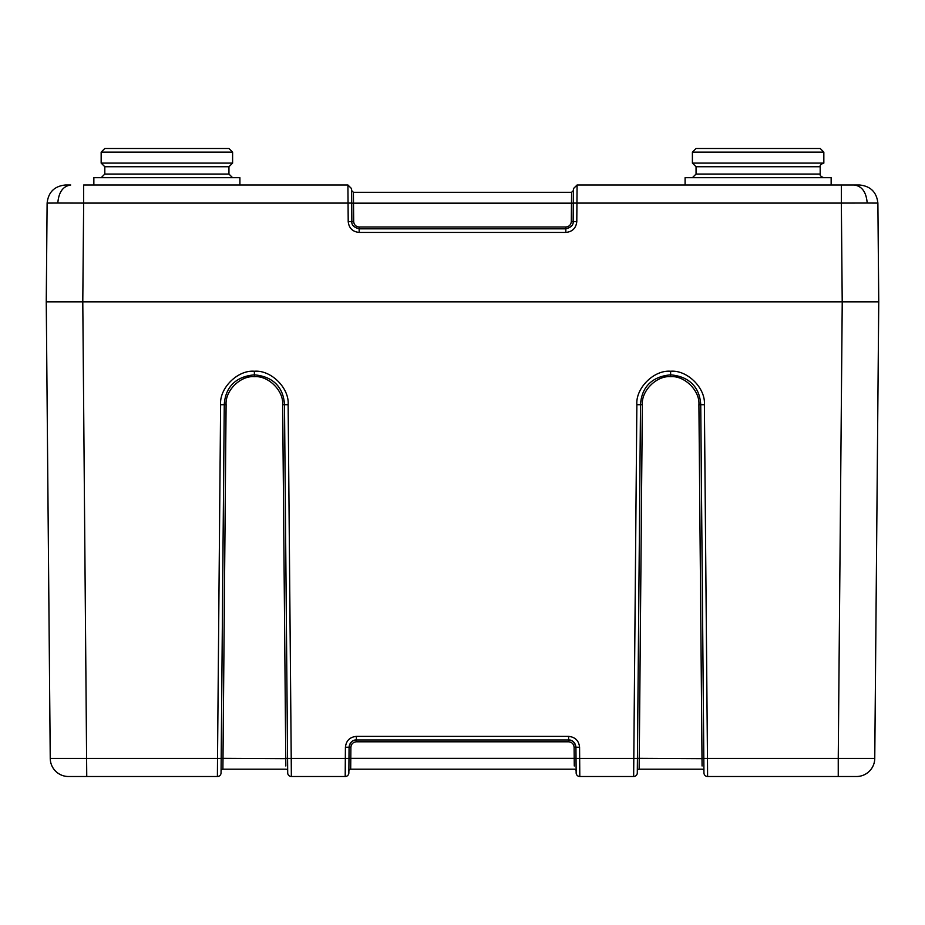 <?xml version="1.0" encoding="UTF-8"?>
<svg xmlns="http://www.w3.org/2000/svg" width="925" height="925" viewBox="0 0 925 925"><rect width="100%" height="100%" fill="white"/><g stroke="black" fill="none" stroke-linecap="round" stroke-linejoin="round"><path stroke-width="1.39" d="M685.09 185L685.09 177.704L831.147 177.704L831.147 185M692.397 177.704L696.051 174.05L820.186 174.05L820.186 166.743L696.051 166.743L692.397 163.089L823.84 163.089L823.84 152.139L692.397 152.139L696.051 148.486L820.186 148.486L823.84 152.139M101.16 152.139L104.814 148.486L228.949 148.486L232.603 152.139L101.16 152.139L101.16 163.089L232.603 163.089L232.603 152.139M93.853 185L93.853 177.704L239.91 177.704L239.91 185M574.275 765.993L574.101 747.238C573.731 743.954 571.904 742.151 568.621 741.804L356.379 741.804C353.096 742.151 351.269 743.954 350.899 747.238L350.702 768.71M574.309 769.207L350.691 769.207A1.827 1.827 0 0 0 348.864 771.022L348.979 758.35L576.021 758.35L576.136 771.022A1.827 1.827 0 0 0 574.309 769.207A1.827 1.827 0 0 1 576.136 771.022M350.725 765.912L350.806 758.35M285.825 765.993L282.657 404.711C283.778 390.789 268.296 375.434 254.375 376.683C240.454 375.434 224.972 390.789 226.093 404.711L222.902 768.71M285.86 769.207A1.827 1.827 0 0 1 287.675 771.022L287.571 758.35L287.675 771.022A1.827 1.827 0 0 0 285.86 769.207L222.902 769.207A1.827 1.827 0 0 0 221.075 771.022L224.266 404.711L221.052 772.895A3.654 3.654 0 0 1 217.398 776.514L217.525 758.419L221.179 758.419M222.925 765.912L223.006 758.35L285.744 758.662M702.075 765.993L698.907 404.711C700.028 390.789 684.546 375.434 670.625 376.683C656.704 375.434 641.222 390.789 642.343 404.711L639.152 768.71M702.098 769.207A1.827 1.827 0 0 1 703.925 771.022A1.827 1.827 0 0 0 702.098 769.207L639.14 769.207A1.827 1.827 0 0 0 637.325 771.022L637.429 758.35L637.325 771.022M639.175 765.912L639.256 758.35L701.994 758.662M568.621 741.804L568.621 740C573.026 740.428 575.454 742.844 575.928 747.238C574.737 742.174 572.309 739.769 568.621 740L356.379 740C352.691 739.769 350.263 742.174 349.072 747.238C349.546 742.844 351.974 740.428 356.379 740C352.691 739.769 350.263 742.174 349.072 747.238L348.852 772.895A3.654 3.654 0 0 1 345.198 776.514L345.326 758.419L348.979 758.419M703.925 771.022L703.821 758.35L701.994 758.35M351.581 190.492L351.697 203.165L351.581 190.492L353.408 192.308L353.685 221.572C354.055 224.856 355.882 226.671 359.166 227.007L565.834 227.007L565.834 228.822C571.083 227.434 573.523 225.018 573.142 221.572C573.523 225.018 571.083 227.434 565.834 228.822C571.083 227.434 573.523 225.018 573.142 221.572L573.431 188.619L577.084 185L576.795 221.572C576.055 228.14 572.402 231.759 565.834 232.441L359.166 232.441C352.598 231.759 348.945 228.14 348.205 221.572L347.916 185L351.569 188.619L351.858 221.572C351.477 225.018 353.917 227.434 359.166 228.822L565.834 228.822L565.834 232.441M565.834 227.007C569.118 226.671 570.945 224.856 571.315 221.572L576.795 221.572M353.408 192.308L571.592 192.308L573.419 190.492L573.303 203.165L573.419 190.492M878.75 301.839L874.761 758.419A18.257 18.257 0 0 1 856.504 776.514L707.602 776.514A3.654 3.654 0 0 1 703.948 772.895L700.734 404.711C699.601 384.985 686.697 376.163 670.625 374.868C654.553 376.163 641.638 384.985 640.516 404.711L637.302 772.895A3.654 3.654 0 0 1 633.648 776.514L636.862 404.711C635.533 388.095 654.01 369.769 670.625 371.249C687.24 369.769 705.717 388.095 704.388 404.711L707.475 758.419L838.247 758.419L842.236 301.839L878.75 301.839L877.883 203.095L867.188 203.037L877.883 203.095C876.657 192.169 870.564 186.133 859.614 185L577.084 185M221.052 772.895A3.654 3.654 0 0 1 217.398 776.514L68.496 776.514A18.257 18.257 0 0 1 50.239 758.419L217.525 758.419L220.613 404.711C219.283 388.095 237.76 369.769 254.375 371.249C270.99 369.769 289.467 388.095 288.137 404.711L291.225 758.419L345.326 758.419L345.418 747.238C346.158 740.682 349.812 737.063 356.379 736.381L568.621 736.381C575.188 737.063 578.842 740.682 579.582 747.238L579.802 776.514A3.654 3.654 0 0 1 576.148 772.895L575.928 747.238C574.737 742.174 572.309 739.769 568.621 740C572.309 739.769 574.737 742.174 575.928 747.238L574.101 747.238M348.852 772.895A3.654 3.654 0 0 1 345.198 776.514L291.352 776.514A3.654 3.654 0 0 1 287.698 772.895L284.484 404.711C283.351 384.985 270.458 376.163 254.375 374.868C238.303 376.163 225.388 384.985 224.266 404.711L226.093 404.711L223.006 758.35L221.179 758.35M287.571 758.419L291.225 758.419L291.352 776.514A3.654 3.654 0 0 1 287.698 772.895M838.247 776.514L838.247 758.419L874.761 758.419A18.257 18.257 0 0 1 856.504 776.514M703.821 758.419L707.475 758.419L707.602 776.514A3.654 3.654 0 0 1 703.948 772.895M637.302 772.895A3.654 3.654 0 0 1 633.648 776.514L579.802 776.514A3.654 3.654 0 0 1 576.148 772.895M68.496 776.514A18.257 18.257 0 0 1 50.239 758.419L46.25 301.839L82.787 301.839L86.753 776.514M82.707 301.839L46.25 301.839L47.117 203.095C48.343 192.169 54.436 186.133 65.386 185L70.728 185C63.016 186.133 58.703 192.134 57.812 203.037L47.117 203.095M359.166 227.007L359.166 228.822C353.917 227.434 351.477 225.018 351.858 221.572L348.205 221.572M854.272 185C861.984 186.133 866.297 192.134 867.188 203.037L841.345 203.095L842.212 301.839L82.787 301.839L83.655 203.095L57.812 203.037M351.697 203.095L83.655 203.095L83.655 185L347.916 185M101.16 177.704L104.814 174.05L228.949 174.05L228.949 166.743L104.814 166.743L101.16 163.089M637.429 758.35L639.256 758.35L642.343 404.711L636.862 404.711M356.379 741.804L356.379 736.381M350.899 747.238L345.418 747.238M285.744 758.35L287.571 758.35M282.657 404.711L288.137 404.711M254.375 376.683L254.375 371.249M698.907 404.711L704.388 404.711M670.625 376.683L670.625 371.249M568.621 736.381L568.621 740C572.309 739.769 574.737 742.174 575.928 747.238L579.582 747.238M571.315 221.572L571.477 203.165L573.303 203.165M351.697 203.165L571.477 203.165L571.592 192.308M637.429 758.419L576.021 758.419M353.685 221.572L351.858 221.572M573.303 203.095L841.345 203.095L841.345 185M220.613 404.711L224.266 404.711M359.166 228.822L359.166 232.441M104.814 174.05L104.814 166.743M228.949 166.743L232.603 163.089M228.949 174.05L232.603 177.704M692.397 163.089L692.397 152.139M820.186 166.743C819.735 165.355 820.961 164.13 823.84 163.089M696.051 174.05L696.051 166.743M820.186 174.05C819.735 175.438 820.961 176.652 823.84 177.704"/></g></svg>
